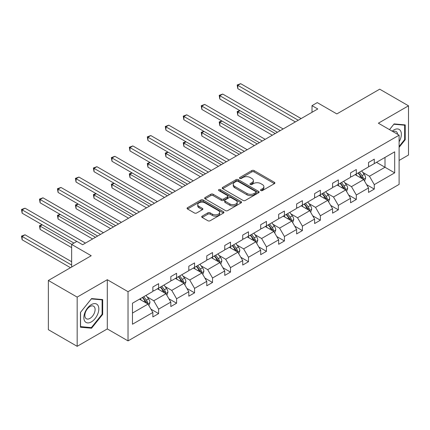 <?xml version="1.0" encoding="UTF-8"?>
<svg xmlns="http://www.w3.org/2000/svg" width="430" height="430" viewBox="0 0 430 430"><rect width="100%" height="100%" fill="white"/><g stroke="black" fill="none" stroke-linecap="round" stroke-linejoin="round"><path stroke-width="0.64" d="M260.838 190.565A1.118 0.645 0 0 0 262.424 190.565L274.437 183.626A1.602 0.924 0 0 0 274.904 182.976A1.602 0.924 0 0 0 274.437 182.32L254.082 170.57A1.602 0.924 0 0 0 251.819 170.57L239.806 177.509A1.118 0.645 0 0 0 239.478 177.966A1.118 0.645 0 0 0 239.806 178.423A1.118 0.645 0 0 0 241.386 178.423L242.945 177.525A5.117 2.956 0 0 1 250.179 177.525L251.878 178.504A5.117 2.956 0 0 1 253.377 180.595A5.117 2.956 0 0 1 251.878 182.68L250.319 183.578A1.118 0.645 0 0 0 249.991 184.035A1.118 0.645 0 0 0 250.319 184.492A1.118 0.645 0 0 0 251.905 184.492L253.458 183.594A5.117 2.956 0 0 1 260.698 183.594L262.391 184.577A5.117 2.956 0 0 1 263.891 186.663A5.117 2.956 0 0 1 262.391 188.754L260.838 189.651A1.118 0.645 0 0 0 260.51 190.108A1.118 0.645 0 0 0 260.838 190.565L260.838 189.651M399.11 160.449L408.5 155.026L408.5 105.807L379.701 89.177L336.84 113.923L317.259 102.614L312.013 105.64L312.013 112.294M77.169 346.322L107.296 328.928L107.296 279.71L77.169 297.103L77.169 346.322L48.364 329.692L48.364 280.473L91.224 255.732L71.638 244.423L71.638 267.035M77.169 297.103L48.364 280.473M202.175 216.139A1.602 0.924 0 0 0 201.708 216.795A1.602 0.924 0 0 0 202.175 217.446L207.889 220.746A1.602 0.924 0 0 0 210.152 220.746L223.493 213.038A1.602 0.924 0 0 0 223.96 212.388A1.602 0.924 0 0 0 223.493 211.732L203.137 199.982A1.602 0.924 0 0 0 200.875 199.982L187.534 207.685A1.602 0.924 0 0 0 187.066 208.34A1.602 0.924 0 0 0 187.534 208.991L194.43 212.974A1.602 0.924 0 0 0 196.693 212.974L202.401 209.679A1.602 0.924 0 0 0 202.874 209.023A1.602 0.924 0 0 0 202.401 208.373L198.982 206.4A4.279 2.472 0 0 1 197.73 204.653A4.279 2.472 0 0 1 200.369 202.369A4.279 2.472 0 0 1 205.035 202.906L218.435 210.641A4.279 2.472 0 0 1 219.687 212.388A4.279 2.472 0 0 1 217.042 214.667A4.279 2.472 0 0 1 212.382 214.135L210.152 212.845A1.602 0.924 0 0 0 207.889 212.845L202.175 216.139L202.175 217.446M71.638 244.423L76.879 241.397L82.641 244.724L317.775 108.967L312.013 105.64M107.296 279.71L128.032 291.68L399.11 135.176L399.11 184.395L128.032 340.899L128.032 291.68M408.5 105.807L378.373 123.2L399.11 135.176M243.057 200.439A1.602 0.924 0 0 0 245.32 200.439L258.661 192.737A1.602 0.924 0 0 0 259.129 192.081A1.602 0.924 0 0 0 258.661 191.431L238.306 179.681A1.602 0.924 0 0 0 236.043 179.681L222.702 187.383A1.602 0.924 0 0 0 222.235 188.034A1.602 0.924 0 0 0 222.702 188.689L243.057 200.439M219.246 190.807A1.118 0.645 0 0 1 220.386 190.963L220.386 189.635L241.079 201.584A1.602 0.924 0 0 1 241.547 202.234A1.602 0.924 0 0 1 241.079 202.89L227.733 210.593A1.602 0.924 0 0 1 225.47 210.593L205.115 198.843L205.115 197.537A1.602 0.924 0 0 0 204.648 198.187A1.602 0.924 0 0 0 205.115 198.843M205.115 197.537L210.829 194.236A1.602 0.924 0 0 1 213.092 194.236L221.343 199.004A1.602 0.924 0 0 0 223.605 199.004L227.395 196.816A1.602 0.924 0 0 0 227.862 196.166A1.602 0.924 0 0 0 227.395 195.51L218.8 190.549A1.118 0.645 0 0 1 218.472 190.092A1.118 0.645 0 0 1 219.166 189.496A1.118 0.645 0 0 1 220.386 189.635M132.467 303.22L152.86 291.449L152.86 286.993L158.616 283.666L158.616 288.121L170.828 281.069L170.828 276.614L176.59 273.286L176.59 277.748L188.802 270.696L188.802 266.24L194.564 262.913L194.564 267.369L206.776 260.317L206.776 255.861L212.533 252.539L212.533 256.995L224.745 249.943L224.745 245.487L230.507 242.16L230.507 246.616L242.719 239.569L242.719 235.108L248.481 231.786L248.481 236.242L260.693 229.19L260.693 224.734L266.45 221.407L266.45 225.863L278.661 218.816L278.661 214.36L284.423 211.033L284.423 215.489L296.635 208.437L296.635 203.981L302.397 200.654L302.397 205.11L314.61 198.063L314.61 193.607L320.366 190.28L320.366 194.736L332.578 187.684L332.578 183.228L338.34 179.901L338.34 184.362L350.552 177.31L350.552 172.855L356.314 169.527L356.314 173.983L368.526 166.931L368.526 162.475L374.283 159.154L374.283 163.61L394.675 151.833L394.675 172.855L374.283 184.626L374.283 189.082L368.526 192.409L368.526 187.953L356.314 195.005L356.314 199.461L350.552 202.783L350.552 198.327L338.34 205.379L338.34 209.835L332.578 213.162L332.578 208.706L320.366 215.752L320.366 220.214L314.61 223.535L314.61 219.08L302.397 226.132L302.397 230.587L296.635 233.915L296.635 229.459L284.423 236.505L284.423 240.961L278.661 244.288L278.661 239.832L266.45 246.884L266.45 251.34L260.693 254.667L260.693 250.212L248.481 257.258L248.481 261.714L242.719 265.041L242.719 260.585L230.507 267.637L230.507 272.093L224.745 275.42L224.745 270.959L212.533 278.011L212.533 282.467L206.776 285.794L206.776 281.338L194.564 288.39L194.564 292.846L188.802 296.168L188.802 291.712L176.59 298.764L176.59 303.22L170.828 306.547L170.828 302.091L158.616 309.138L158.616 313.599L152.86 316.921L152.86 312.465L132.467 324.236L132.467 303.22M157.466 288.788L165.991 293.712L153.779 300.758L147.114 296.91M153.779 300.758L158.616 309.138M165.991 293.712L170.828 302.091M152.86 290.384L153.779 290.916L158.616 288.121M175.44 278.409L183.965 283.332L171.753 290.384L165.082 286.536M171.753 290.384L176.59 298.764M183.965 283.332L188.802 291.712M170.828 280.005L171.753 280.537L176.59 277.748M193.409 268.035L201.933 272.959L189.721 280.005L183.056 276.157M189.721 280.005L194.564 288.39M201.933 272.959L206.776 281.338M188.802 269.631L189.721 270.164L194.564 267.369M211.383 257.656L219.907 262.579L207.695 269.631L201.03 265.783M207.695 269.631L212.533 278.011M219.907 262.579L224.745 270.959M206.776 259.252L207.695 259.784L212.533 256.995M229.357 247.282L237.881 252.206L225.669 259.252L218.999 255.404M225.669 259.252L230.507 267.637M237.881 252.206L242.719 260.585M224.745 248.879L225.669 249.411L230.507 246.616M247.325 236.908L255.85 241.827L243.638 248.879L236.973 245.03M243.638 248.879L248.481 257.258M255.85 241.827L260.693 250.212M242.719 238.505L243.638 239.037L248.481 236.242M265.299 226.529L273.824 231.453L261.612 238.505L254.942 234.651M261.612 238.505L266.45 246.884M273.824 231.453L278.661 239.832M260.693 228.126L261.612 228.658L266.45 225.863M283.273 216.156L291.798 221.074L279.586 228.126L272.916 224.277M279.586 228.126L284.423 236.505M291.798 221.074L296.635 229.459M278.661 217.752L279.586 218.284L284.423 215.489M301.242 205.776L309.767 210.7L297.555 217.752L290.89 213.898M297.555 217.752L302.397 226.132M309.767 210.7L314.61 219.08M296.635 207.373L297.555 207.905L302.397 205.11M319.216 195.403L327.741 200.326L315.529 207.373L308.858 203.524M315.529 207.373L320.366 215.752M327.741 200.326L332.578 208.706M314.61 196.999L315.529 197.531L320.366 194.736M337.19 185.024L345.715 189.947L333.503 196.999L326.832 193.151M333.503 196.999L338.34 205.379M345.715 189.947L350.552 198.327M332.578 186.62L333.503 187.152L338.34 184.362M355.159 174.65L363.683 179.573L351.471 186.62L344.806 182.772M351.471 186.62L356.314 195.005M363.683 179.573L368.526 187.953M350.552 176.246L351.471 176.778L356.314 173.983M376.47 162.346L385 167.265L369.445 176.246L362.775 172.398M369.445 176.246L374.283 184.626M394.675 172.855L385 167.265L385 157.423L394.675 151.833M107.296 328.928L128.032 340.899M368.526 165.867L369.445 166.399L374.283 163.61M132.467 313.067L148.017 304.085L139.492 299.162M148.017 304.085L152.86 312.465M366.623 184.658L374.283 189.082M348.649 195.037L356.314 199.461M330.681 205.411L338.34 209.835M312.707 215.79L320.366 220.214M294.733 226.164L302.397 230.587M276.764 236.543L284.423 240.961M258.79 246.917L266.45 251.34M240.816 257.291L248.481 261.714M222.847 267.67L230.507 272.093M204.874 278.043L212.533 282.467M186.9 288.423L194.564 292.846M168.931 298.796L176.59 303.22M150.957 309.175L158.616 313.599M399.11 147.323L405.216 139.723L405.216 124.904L394.1 123.91L389.505 129.629M102.684 314.389L102.684 299.565L91.569 298.576L80.453 312.406L80.453 327.225L91.569 328.219L102.684 314.389L102.109 314.056M261.284 190.721L262.391 190.081A5.117 2.956 0 0 0 263.891 187.996L263.891 186.663M253.377 180.595L253.377 181.922A5.117 2.956 0 0 1 251.878 184.013L250.771 184.653M274.415 183.642L254.082 171.903A1.602 0.924 0 0 0 251.819 171.903L240.252 178.579M258.64 192.748L238.306 181.008A1.602 0.924 0 0 0 236.043 181.008L222.724 188.7L222.702 187.383M255.834 192.538A1.118 0.645 0 0 0 256.162 192.081A1.118 0.645 0 0 0 255.834 191.624L237.967 181.309A1.118 0.645 0 0 0 236.382 181.309L234.742 182.255A5.117 2.956 0 0 0 233.248 184.346A5.117 2.956 0 0 0 234.742 186.437L246.96 193.489A5.117 2.956 0 0 0 254.195 193.489L255.834 192.538L255.834 193.871A1.118 0.645 0 0 0 256.162 193.414L256.162 192.081M233.248 184.346L233.248 185.679A5.117 2.956 0 0 0 234.742 187.765L234.742 186.437M255.834 193.871L254.195 194.817A5.117 2.956 0 0 1 246.96 194.817L234.742 187.765M205.137 198.853L210.829 195.569L210.829 194.236M227.862 196.166L227.862 197.494A1.602 0.924 0 0 1 227.395 198.149L223.605 200.332A1.602 0.924 0 0 1 221.343 200.332L213.092 195.569A1.602 0.924 0 0 0 210.829 195.569M220.386 190.963L241.058 202.901M229.91 203.949A4.279 2.472 0 0 0 234.57 204.486A4.279 2.472 0 0 0 237.215 202.202A4.279 2.472 0 0 0 235.962 200.455L231.238 197.73A1.602 0.924 0 0 0 228.975 197.73L225.191 199.918A1.602 0.924 0 0 0 224.718 200.568A1.602 0.924 0 0 0 225.191 201.224L229.91 203.949L229.91 205.282A4.279 2.472 0 0 0 234.57 205.814A4.279 2.472 0 0 0 237.215 203.535L237.215 202.202M224.718 200.568L224.718 201.901A1.602 0.924 0 0 0 225.191 202.551L225.191 201.224M229.91 205.282L225.191 202.551M219.687 212.388L219.687 213.715A4.279 2.472 0 0 1 217.042 216A4.279 2.472 0 0 1 212.382 215.462L210.152 214.172A1.602 0.924 0 0 0 207.889 214.172L202.197 217.462M197.73 204.653L197.73 205.981A4.279 2.472 0 0 0 198.982 207.728L198.982 206.4M202.379 209.689L198.982 207.728M223.471 213.054L203.137 201.315A1.602 0.924 0 0 0 200.875 201.315L187.555 209.007M404.641 139.395L405.216 139.723M90.391 327.542L91.569 328.219M364.559 181.089L365.618 178.031A4.316 2.494 -120 0 0 364.242 174.354L361.657 170.898M357.018 175.72L355.895 174.225M239.988 110.682L237.801 111.945L237.801 115.272L272.324 135.208M363.049 179.202L363.291 178.213A4.316 2.494 -120 0 0 362.055 175.617L359.469 172.161M358.383 172.785L361.232 176.585A2.198 1.268 60 0 1 361.63 177.257L363.291 178.213M358.082 172.962L360.673 176.413A4.316 2.494 60 0 1 361.748 178.45M237.801 115.272L237.166 111.58L275.205 133.542M237.166 111.58L239.736 110.537M298.248 120.239L237.801 85.339L240.682 83.678L301.129 118.578M295.367 121.905L237.801 88.666L237.801 85.339L237.166 84.973L240.682 83.678M237.801 88.666L237.166 84.973M346.591 191.463L347.65 188.404A4.316 2.494 -120 0 0 346.268 184.728L343.683 181.277M339.044 186.099L337.921 184.599M222.014 121.061L219.827 122.324L219.827 125.651L254.356 145.582M345.075 189.582L345.317 188.587A4.316 2.494 -120 0 0 344.081 185.991L341.495 182.54M340.415 183.164L343.258 186.964A2.198 1.268 60 0 1 343.661 187.63L345.317 188.587M340.114 183.336L342.699 186.792A4.316 2.494 60 0 1 343.774 188.829M219.827 125.651L219.192 121.959L257.237 143.921M219.192 121.959L221.762 120.911M328.617 201.842L329.676 198.778A4.316 2.494 -120 0 0 328.3 195.102L325.709 191.651M321.07 196.472L319.952 194.978M204.046 131.435L201.853 132.698L201.853 136.025L236.382 155.961M327.101 199.955L327.343 198.966A4.316 2.494 -120 0 0 326.107 196.37L323.521 192.914M322.441 193.538L325.29 197.338A2.198 1.268 60 0 1 325.687 198.01L327.343 198.966M322.14 193.715L324.725 197.166A4.316 2.494 60 0 1 325.8 199.203M201.853 136.025L201.224 132.332L239.263 154.295M201.224 132.332L203.793 131.29M280.274 130.618L219.827 95.718L222.708 94.057L283.155 128.957M277.393 132.279L219.827 99.045L219.827 95.718L219.192 95.352L222.708 94.057M219.827 99.045L219.192 95.352M262.305 140.992L201.853 106.092L204.734 104.431L265.181 139.331M259.424 142.658L201.853 109.419L201.853 106.092L201.224 105.726L204.734 104.431M201.853 109.419L201.224 105.726M399.11 141.75A10.589 6.117 120 0 0 400.351 139.18A10.589 6.117 120 0 0 399.884 129.973A10.589 6.117 120 0 0 392.165 131.161M397.61 134.305A7.251 4.187 120 0 0 396.132 131.532A7.251 4.187 120 0 0 392.988 131.639M389.526 129.64L393.869 124.238L404.641 125.2L404.641 139.562L399.11 146.442M403.926 124.786L404.641 125.2M97.825 313.841A10.589 6.117 120 0 0 95.084 303.612A10.589 6.117 120 0 0 84.855 312.685A10.589 6.117 120 0 0 87.591 322.914A10.589 6.117 120 0 0 97.825 313.841M94.412 312.873A7.251 4.187 120 0 0 93.6 306.198A7.251 4.187 120 0 0 85.532 312.078A7.251 4.187 120 0 0 86.349 318.754A7.251 4.187 120 0 0 94.412 312.873M80.566 326.666L80.566 312.304L91.337 298.904L102.109 299.866L102.109 314.228L91.337 327.628L80.453 326.596M101.394 299.452L102.109 299.866M310.643 212.216L311.702 209.157A4.316 2.494 -120 0 0 310.326 205.481L307.74 202.025M303.102 206.851L301.978 205.352M186.072 141.814L183.884 143.077L183.884 146.399L218.408 166.335M309.132 210.334L309.374 209.34A4.316 2.494 -120 0 0 308.138 206.744L305.553 203.293M304.467 203.917L307.316 207.717A2.198 1.268 60 0 1 307.713 208.383L309.374 209.34M304.166 204.089L306.757 207.54A4.316 2.494 60 0 1 307.832 209.582M183.884 146.399L183.25 142.712L221.289 164.674M183.25 142.712L185.819 141.663M244.331 151.371L183.884 116.471L186.765 114.805L247.212 149.704M241.45 153.032L183.884 119.798L183.884 116.471L183.25 116.105L186.765 114.805M183.884 119.798L183.25 116.105M292.674 222.595L293.733 219.531A4.316 2.494 -120 0 0 292.352 215.855L289.766 212.404M285.128 217.225L284.004 215.731M168.098 152.188L165.91 153.451L165.91 156.778L200.439 176.714M291.158 220.708L291.4 219.719A4.316 2.494 -120 0 0 290.164 217.118L287.579 213.667M286.498 214.291L289.342 218.091A2.198 1.268 60 0 1 289.745 218.757L291.4 219.719M286.197 214.468L288.783 217.919A4.316 2.494 60 0 1 289.858 219.956M165.91 156.778L165.276 153.085L203.32 175.048M165.276 153.085L167.845 152.043M226.357 161.744L165.91 126.845L168.791 125.184L229.238 160.084M223.476 163.411L165.91 130.172L165.91 126.845L165.276 126.479L168.791 125.184M165.91 130.172L165.276 126.479M274.7 232.969L275.759 229.91A4.316 2.494 -120 0 0 274.383 226.234L271.792 222.778M267.154 227.604L266.036 226.105M150.129 162.561L147.936 163.83L147.936 167.152L182.465 187.088M273.184 231.082L273.426 230.093A4.316 2.494 -120 0 0 272.19 227.497L269.605 224.041M268.524 224.67L271.373 228.47A2.198 1.268 60 0 1 271.771 229.136L273.426 230.093M268.223 224.842L270.809 228.292A4.316 2.494 60 0 1 271.884 230.335M147.936 167.152L147.307 163.464L185.346 185.427M147.307 163.464L149.876 162.416M208.389 172.124L147.936 137.224L150.817 135.557L211.27 170.457M205.508 173.784L147.936 140.546L147.936 137.224L147.307 136.858L150.817 135.557M147.936 140.546L147.307 136.858M256.726 243.342L257.785 240.284A4.316 2.494 -120 0 0 256.409 236.607L253.824 233.157M249.185 237.978L248.062 236.484M132.155 172.941L129.968 174.204L129.968 177.531L164.491 197.461M255.216 241.461L255.458 240.467A4.316 2.494 -120 0 0 254.221 237.871L251.636 234.42M250.55 235.043L253.399 238.844A2.198 1.268 60 0 1 253.797 239.51L255.458 240.467M250.249 235.215L252.84 238.672A4.316 2.494 60 0 1 253.915 240.709M129.968 177.531L129.333 173.838L167.372 195.8M129.333 173.838L131.903 172.796M190.415 182.497L129.968 147.597L132.849 145.937L193.296 180.837M187.534 184.158L129.968 150.925L129.968 147.597L129.333 147.232L132.849 145.937M129.968 150.925L129.333 147.232M238.757 253.721L239.816 250.663A4.316 2.494 -120 0 0 238.435 246.987L235.85 243.53M231.211 248.352L230.088 246.858M114.181 183.314L111.993 184.577L111.993 187.905L146.523 207.84M237.242 251.835L237.484 250.846A4.316 2.494 -120 0 0 236.247 248.25L233.662 244.794M232.582 245.423L235.425 249.223A2.198 1.268 60 0 1 235.828 249.889L237.484 250.846M232.281 245.595L234.866 249.045A4.316 2.494 60 0 1 235.941 251.088M111.993 187.905L111.359 184.212L149.403 206.174M111.359 184.212L113.928 183.169M172.441 192.876L111.993 157.977L114.874 156.31L175.322 191.21M169.565 194.537L111.993 161.298L111.993 157.977L111.359 157.611L114.874 156.31M111.993 161.298L111.359 157.611M220.783 264.095L221.842 261.037A4.316 2.494 -120 0 0 220.466 257.36L217.881 253.91M213.237 258.731L212.119 257.231M96.212 193.694L94.019 194.957L94.019 198.284L128.548 218.214M219.268 262.214L219.51 261.22A4.316 2.494 -120 0 0 218.273 258.623L215.688 255.173M214.608 255.796L217.456 259.596A2.198 1.268 60 0 1 217.854 260.263L219.51 261.22M214.307 255.968L216.892 259.424A4.316 2.494 60 0 1 217.967 261.462M94.019 198.284L93.391 194.591L131.429 216.553M93.391 194.591L95.96 193.548M154.472 203.25L94.019 168.35L96.9 166.69L157.353 201.589M151.591 204.911L94.019 171.677L94.019 168.35L93.391 167.985L96.9 166.69M94.019 171.677L93.391 167.985M202.809 274.474L203.868 271.411A4.316 2.494 -120 0 0 202.492 267.734L199.907 264.283M195.268 269.105L194.145 267.611M78.239 204.067L76.051 205.33L76.051 208.657L110.575 228.593M201.299 272.588L201.541 271.599A4.316 2.494 -120 0 0 200.305 269.003L197.719 265.546M196.634 266.17L199.482 269.97A2.198 1.268 60 0 1 199.88 270.642L201.541 271.599M196.333 266.347L198.923 269.798A4.316 2.494 60 0 1 199.998 271.835M76.051 208.657L75.417 204.965L113.456 226.927M75.417 204.965L77.986 203.922M184.841 284.848L185.9 281.79A4.316 2.494 -120 0 0 184.518 278.113L181.933 274.662M177.294 279.484L176.176 277.984M60.264 214.446L58.077 215.709L58.077 219.037L92.606 238.967M183.325 282.967L183.567 281.973A4.316 2.494 -120 0 0 182.331 279.376L179.745 275.926M178.665 276.549L181.508 280.349A2.198 1.268 60 0 1 181.911 281.016L183.567 281.973M178.364 276.721L180.949 280.177A4.316 2.494 60 0 1 182.024 282.214M58.077 219.037L57.443 215.344L95.487 237.306M57.443 215.344L60.012 214.296M166.867 295.227L167.926 292.163A4.316 2.494 -120 0 0 166.55 288.487L163.964 285.036M159.326 289.858L158.202 288.363M42.296 224.82L40.108 226.083L40.108 229.41L71.638 247.615M165.356 293.341L165.593 292.352A4.316 2.494 -120 0 0 164.362 289.75L161.771 286.299M160.691 286.923L163.54 290.723A2.198 1.268 60 0 1 163.938 291.395L165.593 292.352M160.39 287.1L162.975 290.551A4.316 2.494 60 0 1 164.05 292.588M40.108 229.41L39.474 225.718L71.751 244.358M39.474 225.718L42.043 224.675M136.498 213.624L76.051 178.724L78.932 177.063L139.379 211.963M133.617 215.29L76.051 182.051L76.051 178.724L75.417 178.359L78.932 177.063M76.051 182.051L75.417 178.359M118.524 224.003L58.077 189.103L60.958 187.442L121.405 222.337M115.648 225.664L58.077 192.43L58.077 189.103L57.443 188.738L60.958 187.442M58.077 192.43L57.443 188.738M100.556 234.377L40.108 199.477L42.984 197.816L103.436 232.716M97.674 236.043L40.108 202.804L40.108 199.477L39.474 199.111L42.984 197.816M40.108 202.804L39.474 199.111M148.893 305.601L149.952 302.543A4.316 2.494 -120 0 0 148.576 298.866L145.99 295.41M141.352 300.237L140.228 298.737M71.638 261.714L25.015 234.796L22.134 236.462L22.134 239.784L70.488 267.702M147.382 303.714L147.624 302.725A4.316 2.494 -120 0 0 146.388 300.129L143.803 296.678M142.717 297.302L145.566 301.102A2.198 1.268 60 0 1 145.963 301.769L147.624 302.725M142.416 297.474L145.007 300.925A4.316 2.494 60 0 1 146.082 302.967M22.134 239.784L21.5 236.097L71.638 265.041M21.5 236.097L25.015 234.796M76.819 241.429L22.134 209.856L25.015 208.19L85.462 243.09M73.944 243.09L22.134 213.183L22.134 209.856L21.5 209.491L25.015 208.19M22.134 213.183L21.5 209.491M262.391 190.081L262.391 188.754M250.319 184.492L250.319 183.578M251.878 184.013L251.878 182.68M239.806 178.423L239.806 177.509M251.819 171.903L251.819 170.57M254.082 171.903L254.082 170.57M274.437 183.626L274.437 182.32M236.043 181.008L236.043 179.681M238.306 181.008L238.306 179.681M258.661 192.737L258.661 191.431M246.96 194.817L246.96 193.489M254.195 194.817L254.195 193.489M213.092 195.569L213.092 194.236M221.343 200.332L221.343 199.004M223.605 200.332L223.605 199.004M227.395 198.149L227.395 196.816M241.079 202.89L241.079 201.584M207.889 214.172L207.889 212.845M210.152 214.172L210.152 212.845M212.382 215.462L212.382 214.135M202.401 209.679L202.401 208.373M187.534 208.991L187.534 207.685M200.875 201.315L200.875 199.982M203.137 201.315L203.137 199.982M223.493 213.038L223.493 211.732M363.371 179.391L365.591 178.111M362.055 175.617L364.242 174.354M359.442 177.122L360.673 176.413M345.403 189.77L347.617 188.485M344.081 185.991L346.268 184.728M341.468 187.496L342.699 186.792M327.429 200.143L329.649 198.864M326.107 196.37L328.3 195.102M323.5 197.875L324.725 197.166M309.455 210.523L311.675 209.238M308.138 206.744L310.326 205.481M305.526 208.249L306.757 207.54M291.486 220.896L293.701 219.617M290.164 217.118L292.352 215.855M287.552 218.628L288.783 217.919M273.512 231.27L275.732 229.991M272.19 227.497L274.383 226.234M269.583 229.002L270.809 228.292M255.544 241.649L257.758 240.37M254.221 237.871L256.409 236.607M251.609 239.381L252.84 238.672M237.57 252.023L239.784 250.744M236.247 248.25L238.435 246.987M233.641 249.755L234.866 249.045M219.596 262.402L221.815 261.123M218.273 258.623L220.466 257.36M215.666 260.134L216.892 259.424M201.627 272.776L203.841 271.497M200.305 269.003L202.492 267.734M197.692 270.508L198.923 269.798M183.653 283.155L185.868 281.87M182.331 279.376L184.518 278.113M179.724 280.881L180.949 280.177M165.679 293.529L167.899 292.25M164.362 289.75L166.55 288.487M161.75 291.26L162.975 290.551M147.71 303.908L149.925 302.623M146.388 300.129L148.576 298.866M143.776 301.634L145.007 300.925"/></g></svg>
